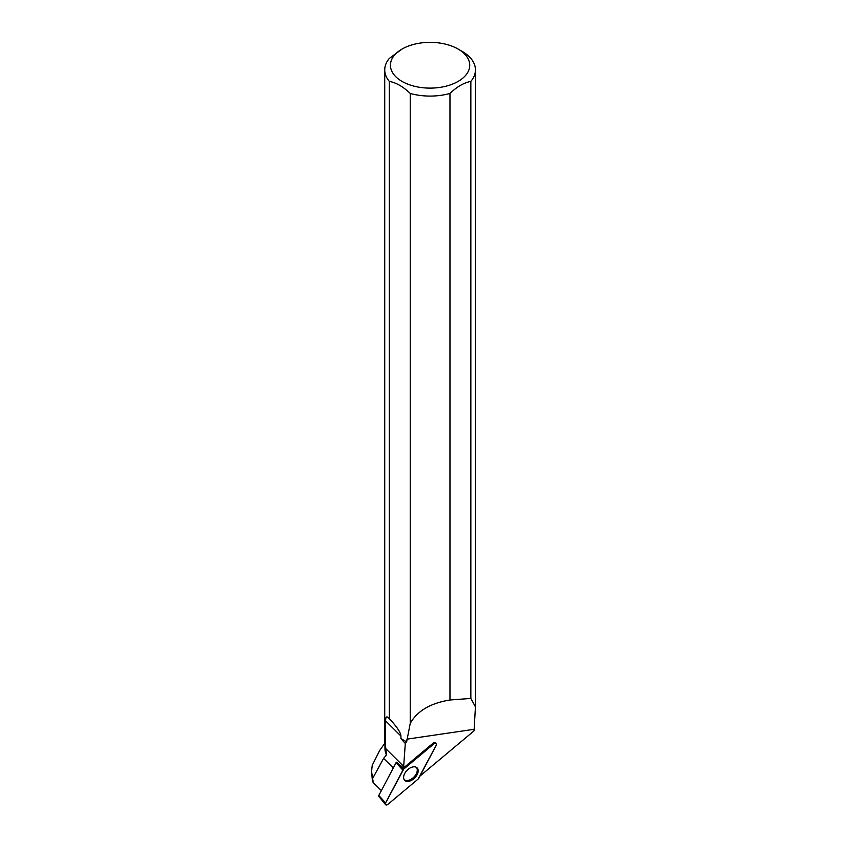 <?xml version="1.0" encoding="UTF-8"?>
<svg xmlns="http://www.w3.org/2000/svg" width="847" height="847" viewBox="0 0 847 847"><rect width="100%" height="100%" fill="white"/><g stroke="black" fill="none" stroke-linecap="round" stroke-linejoin="round"><path stroke-width="1.27" d="M385.533 804.65A2.266 1.398 134.7 0 0 387.937 804.322L418.069 779.124A2.266 1.398 134.7 0 0 418.926 778.075L436.205 745.275A2.266 1.398 134.7 0 0 436.131 743.433A2.266 1.398 134.7 0 0 433.865 743.888L403.723 769.087A2.266 1.398 134.7 0 0 402.865 770.145L385.597 802.945A2.266 1.398 134.7 0 0 385.533 804.65L378.778 796.296A1.08 0.667 -45.3 0 1 378.81 795.481L396.089 762.681A1.08 0.667 -45.3 0 1 396.491 762.184M405.385 780.86A8.777 5.41 134.7 0 0 415.369 777.239A8.777 5.41 134.7 0 0 416.862 767.668A8.777 5.41 134.7 0 0 416.417 767.361A8.777 5.41 134.7 0 0 406.751 770.611A8.777 5.41 134.7 0 0 404.517 780.129A8.777 5.41 134.7 0 0 405.385 780.86M384.951 744.153L384.951 748.282A45.145 26.066 0 0 0 386.433 754.931L383.596 758.372L372.585 778.562L373.368 782.713L372.436 781.294L371.558 771.257M372.585 778.562L371.568 771.321L372.235 765.317L379.689 750.463L384.824 743.253M381.372 790.632L373.368 782.713M384.729 69.899L384.729 741.601A45.357 26.183 0 0 0 385.629 746.789L385.629 720.892C385.597 716.52 386.825 715.768 389.302 718.648L389.302 81.365A45.357 26.183 180 0 1 384.729 69.899A45.357 26.183 180 0 1 389.324 58.422L402.06 49.052A39.64 22.88 180 0 1 458.111 49.052L458.111 49.052A39.64 22.88 180 0 1 462.367 78.517A39.64 22.88 180 0 1 412.743 85.812A39.64 22.88 180 0 1 402.06 49.052M458.111 49.052L462.155 51.392A45.357 26.183 180 0 1 475.442 69.899A45.357 26.183 180 0 1 470.847 81.386L470.847 698.436L449.969 699.993C430.445 703.169 417.2 710.982 410.234 723.412L406.634 741.866L405.3 743.475L400.917 738.573L406.634 741.866M419.985 776.053A22.869 14.092 -45.3 0 1 419.996 776.053L474.055 730.834L475.442 706.832L470.847 698.436M386.433 754.931L385.629 746.789M385.629 720.892L400.917 736.032L400.917 738.573M389.302 81.365C396.322 82.731 403.299 86.765 410.234 93.445L410.234 723.412M400.917 736.032C400.832 732.623 396.957 726.832 389.302 718.648M449.969 699.993L449.969 93.435A45.357 26.183 180 0 1 410.234 93.445M385.946 748.812L403.67 766.366A22.869 14.092 -45.3 0 1 403.49 767.964L396.46 762.226M435.517 742.946L433.59 742.787L403.49 767.964M403.67 766.366L405.3 743.475M449.969 93.435C456.925 86.765 463.881 82.741 470.847 81.386M416.29 767.287A8.639 5.326 -45.3 0 1 417.264 770.526A8.639 5.326 -45.3 0 1 411.949 778.721A8.639 5.326 -45.3 0 1 404.135 779.568M418.069 779.124L436.194 745.275C436.724 743.221 435.94 742.755 433.855 743.888L403.733 769.087L385.597 802.935C385.067 804.999 385.851 805.455 387.937 804.322L418.069 779.124M433.865 743.888L433.113 743.179M396.947 762.607L403.723 769.087M378.81 795.481L385.597 802.945M402.865 770.145L396.089 762.681M406.878 739.166L474.108 729.299M383.596 758.372L393.294 767.975M435.009 742.544L436.131 743.433M475.442 706.62L475.442 69.899"/></g></svg>
